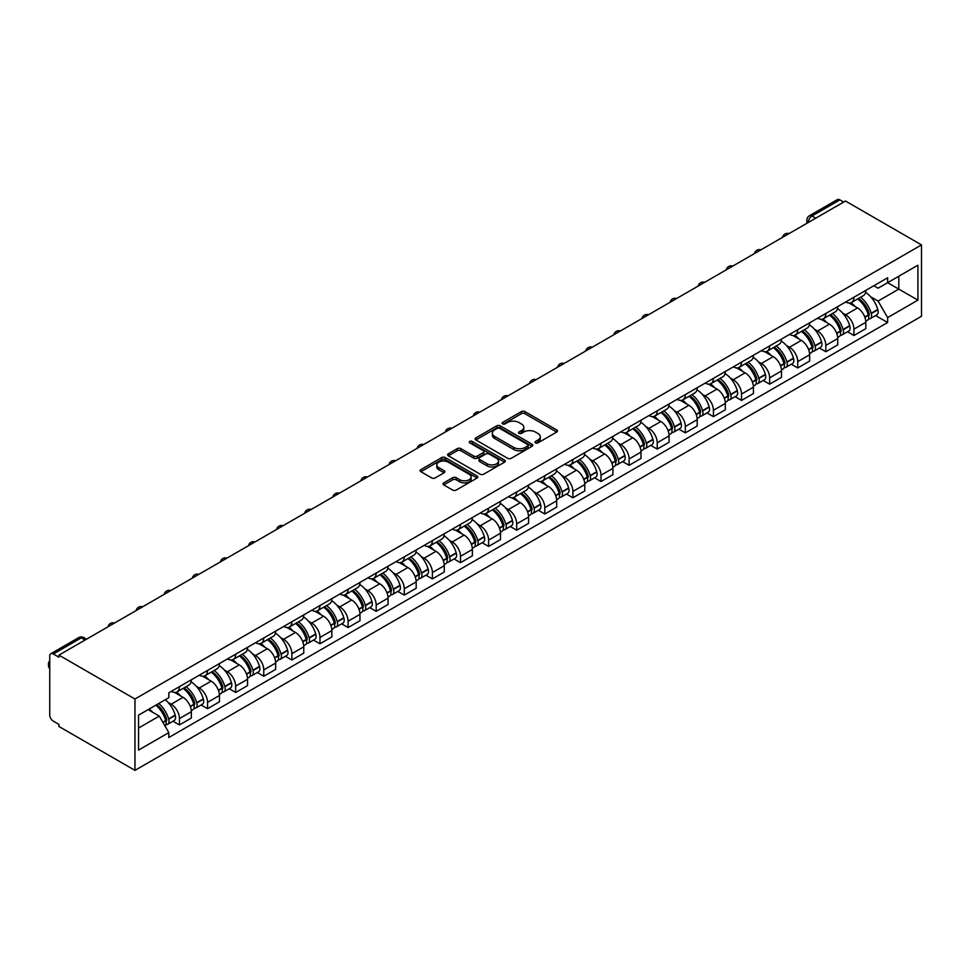 <?xml version="1.0" encoding="UTF-8"?>
<svg xmlns="http://www.w3.org/2000/svg" width="970" height="970" viewBox="0 0 970 970"><rect width="100%" height="100%" fill="white"/><g stroke="black" fill="none" stroke-linecap="round" stroke-linejoin="round"><path stroke-width="1.45" d="M535.488 442.878A1.746 1.006 0 0 0 537.962 442.878L556.756 432.026A2.498 1.443 0 0 0 557.483 431.007A2.498 1.443 0 0 0 556.756 429.989L524.915 411.607A2.498 1.443 0 0 0 521.387 411.607L502.593 422.459A1.746 1.006 0 0 0 502.084 423.175A1.746 1.006 0 0 0 502.593 423.89A1.746 1.006 0 0 0 505.067 423.89L507.504 422.483A8.002 4.62 0 0 1 518.817 422.483L521.472 424.011A8.002 4.62 0 0 1 523.812 427.285A8.002 4.62 0 0 1 521.472 430.547L519.047 431.953A1.746 1.006 0 0 0 518.526 432.668A1.746 1.006 0 0 0 519.047 433.384A1.746 1.006 0 0 0 521.52 433.384L523.945 431.977A8.002 4.62 0 0 1 535.27 431.977L537.913 433.505A8.002 4.62 0 0 1 540.266 436.779A8.002 4.62 0 0 1 537.913 440.041L535.488 441.447A1.746 1.006 0 0 0 534.979 442.162A1.746 1.006 0 0 0 535.488 442.878L535.488 441.447M443.751 482.866A2.498 1.443 0 0 0 443.023 483.897A2.498 1.443 0 0 0 443.751 484.915L452.687 490.068A2.498 1.443 0 0 0 456.227 490.068L477.082 478.016A2.498 1.443 0 0 0 477.822 476.997A2.498 1.443 0 0 0 477.082 475.979L445.254 457.597A2.498 1.443 0 0 0 441.726 457.597L420.859 469.65A2.498 1.443 0 0 0 420.119 470.668A2.498 1.443 0 0 0 420.859 471.687L431.638 477.919A2.498 1.443 0 0 0 435.178 477.919L444.114 472.766A2.498 1.443 0 0 0 444.842 471.747A2.498 1.443 0 0 0 444.114 470.717L438.755 467.637A6.693 3.868 0 0 1 436.803 464.897A6.693 3.868 0 0 1 440.926 461.332A6.693 3.868 0 0 1 448.225 462.169L469.177 474.269A6.693 3.868 0 0 1 471.129 476.997A6.693 3.868 0 0 1 467.007 480.574A6.693 3.868 0 0 1 459.719 479.726L456.227 477.713A2.498 1.443 0 0 0 452.687 477.713L443.751 482.866L443.751 484.915L452.687 479.798L452.687 477.713M134.963 699.018L58.94 655.126L845.476 201.02L921.5 244.913L134.963 699.018L134.963 770.374L921.5 316.268L921.5 244.913M507.674 458.313A2.498 1.443 0 0 0 511.214 458.313L532.081 446.273A2.498 1.443 0 0 0 532.809 445.254A2.498 1.443 0 0 0 532.081 444.224L500.253 425.854A2.498 1.443 0 0 0 496.713 425.854L475.846 437.894A2.498 1.443 0 0 0 475.118 438.925A2.498 1.443 0 0 0 475.846 439.943L507.674 458.313M470.45 443.254A1.746 1.006 0 0 1 472.22 443.496L504.558 462.169L483.715 474.197A2.498 1.443 0 0 1 480.186 474.197L448.358 455.815L457.282 450.698L457.282 448.613L448.358 453.778A2.498 1.443 0 0 0 447.619 454.797A2.498 1.443 0 0 0 448.358 455.815L448.358 453.778M457.282 450.698A2.498 1.443 0 0 1 460.823 450.698L460.823 448.613A2.498 1.443 0 0 0 457.282 448.613M460.823 448.613L473.724 456.07A2.498 1.443 0 0 0 477.264 456.07L483.193 452.65A2.498 1.443 0 0 0 483.921 451.632A2.498 1.443 0 0 0 483.193 450.613L469.747 442.853A1.746 1.006 0 0 1 469.237 442.138A1.746 1.006 0 0 1 470.317 441.204A1.746 1.006 0 0 1 472.22 441.423L504.582 460.107A2.498 1.443 0 0 1 505.321 461.126A2.498 1.443 0 0 1 504.582 462.144L504.582 460.107M58.94 655.126L58.94 657.211L53.35 653.986A5.093 2.946 -120 0 0 50.804 653.731A5.093 2.946 -120 0 0 49.749 656.059L49.749 714.938A5.093 2.946 -120 0 0 53.35 721.171L58.94 724.396L58.94 726.481L134.963 770.374M815.746 218.189L811.963 216.007A5.093 2.946 60 0 0 809.416 215.752L837.34 199.626A5.093 2.946 60 0 1 839.887 199.881L811.963 216.007A5.093 2.946 120 0 0 808.362 222.239L808.362 222.445M843.67 202.063L839.887 199.881M853.939 297.232A11.725 6.766 60 0 1 851.514 302.494L863.409 295.632A11.725 6.766 -120 0 0 865.834 290.369M842.663 313.08L845.658 314.813A11.725 6.766 60 0 1 853.939 329.169L865.834 322.295A11.725 6.766 -120 0 0 857.541 307.951L849.041 303.028M865.834 322.295L865.834 328.648L853.939 335.511L847.501 331.788M851.514 302.494A11.725 6.766 60 0 1 845.743 301.961M853.939 329.169L853.939 335.511M825.834 313.455A11.725 6.766 60 0 1 823.409 318.718L835.303 311.855A11.725 6.766 -120 0 0 837.728 306.593M819.395 348.012L825.834 351.734L837.728 344.871L837.728 338.53A11.725 6.766 -120 0 0 829.447 324.174L820.935 319.263M823.409 318.718A11.725 6.766 60 0 1 817.637 318.196M814.557 329.303L817.552 331.037A11.725 6.766 60 0 1 825.834 345.393L825.834 351.734M797.74 329.679A11.725 6.766 60 0 1 795.303 334.941L807.198 328.078A11.725 6.766 -120 0 0 809.623 322.816M791.29 364.235L797.74 367.957L809.623 361.095L809.623 354.753A11.725 6.766 -120 0 0 801.341 340.397L792.829 335.487M795.303 334.941A11.725 6.766 60 0 1 789.544 334.42M786.452 345.526L789.447 347.26A11.725 6.766 60 0 1 797.74 361.616L797.74 367.957M769.634 345.914A11.725 6.766 60 0 1 767.209 351.176L779.092 344.301A11.725 6.766 -120 0 0 781.517 339.039M763.184 380.458L769.634 384.181L781.517 377.318L781.517 370.976A11.725 6.766 -120 0 0 773.236 356.62L764.724 351.71M767.209 351.176A11.725 6.766 60 0 1 761.438 350.643M758.346 361.762L761.341 363.483A11.725 6.766 60 0 1 769.634 377.839L769.634 384.181M741.529 362.137A11.725 6.766 60 0 1 739.104 367.4L750.986 360.537A11.725 6.766 -120 0 0 753.423 355.275M735.078 396.694L741.529 400.416L753.423 393.541L753.423 387.2A11.725 6.766 -120 0 0 745.13 372.844L736.618 367.933M739.104 367.4A11.725 6.766 60 0 1 733.332 366.866M730.24 377.985L733.247 379.719A11.725 6.766 60 0 1 741.529 394.062L741.529 400.416M713.423 378.361A11.725 6.766 60 0 1 710.998 383.623L722.893 376.76A11.725 6.766 -120 0 0 725.317 371.498M706.972 412.917L713.423 416.639L725.317 409.776L725.317 403.423A11.725 6.766 -120 0 0 717.024 389.079L708.512 384.156M710.998 383.623A11.725 6.766 60 0 1 705.226 383.089M702.135 394.208L705.141 395.942A11.725 6.766 60 0 1 713.423 410.286L713.423 416.639M685.317 394.584A11.725 6.766 60 0 1 682.892 399.846L694.787 392.983A11.725 6.766 -120 0 0 697.212 387.721M678.879 429.14L685.317 432.862L697.212 426L697.212 419.658A11.725 6.766 -120 0 0 688.93 405.302L680.419 400.38M682.892 399.846A11.725 6.766 60 0 1 677.121 399.313M674.041 410.431L677.036 412.165A11.725 6.766 60 0 1 685.317 426.521L685.317 432.862M657.223 410.807A11.725 6.766 60 0 1 654.786 416.069L666.681 409.207A11.725 6.766 -120 0 0 669.106 403.944M650.773 445.363L657.223 449.086L669.106 442.223L669.106 435.882A11.725 6.766 -120 0 0 660.825 421.526L652.313 416.615M654.786 416.069A11.725 6.766 60 0 1 649.027 415.548M645.935 426.654L648.93 428.388A11.725 6.766 60 0 1 657.223 442.744L657.223 449.086M629.118 427.042A11.725 6.766 60 0 1 626.693 432.293L638.575 425.43A11.725 6.766 -120 0 0 641 420.168M622.667 461.587L629.118 465.309L641 458.446L641 452.105A11.725 6.766 -120 0 0 632.719 437.749L624.207 432.838M626.693 432.293A11.725 6.766 60 0 1 620.921 431.771M617.829 442.878L620.824 444.612A11.725 6.766 60 0 1 629.118 458.968L629.118 465.309M601.012 443.266A11.725 6.766 60 0 1 598.587 448.528L610.469 441.653A11.725 6.766 -120 0 0 612.894 436.403M594.562 477.81L601.012 481.532L612.907 474.669L612.907 468.328A11.725 6.766 -120 0 0 604.613 453.972L596.101 449.061M598.587 448.528A11.725 6.766 60 0 1 592.815 447.995M589.724 459.113L592.718 460.835A11.725 6.766 60 0 1 601.012 475.191L601.012 481.532M572.906 459.489A11.725 6.766 60 0 1 570.481 464.751L582.376 457.888A11.725 6.766 -120 0 0 584.801 452.626M566.456 494.045L572.906 497.768L584.801 490.905L584.801 484.551A11.725 6.766 -120 0 0 576.507 470.195L567.996 465.285M570.481 464.751A11.725 6.766 60 0 1 564.71 464.218M561.618 475.336L564.625 477.07A11.725 6.766 60 0 1 572.906 491.414L572.906 497.768M544.8 475.712A11.725 6.766 60 0 1 542.375 480.974L554.27 474.112A11.725 6.766 -120 0 0 556.695 468.849M538.35 510.268L544.8 513.991L556.695 507.128L556.695 500.775A11.725 6.766 -120 0 0 548.402 486.431L539.902 481.508M542.375 480.974A11.725 6.766 60 0 1 536.604 480.441M533.524 491.56L536.519 493.293A11.725 6.766 60 0 1 544.8 507.649L544.8 513.991M516.695 491.935A11.725 6.766 60 0 1 514.27 497.198L526.164 490.335A11.725 6.766 -120 0 0 528.589 485.073M510.256 526.492L516.695 530.214L528.589 523.351L528.589 517.01A11.725 6.766 -120 0 0 520.308 502.654L511.796 497.743M514.27 497.198A11.725 6.766 60 0 1 508.498 496.676M505.418 507.783L508.413 509.517A11.725 6.766 60 0 1 516.695 523.873L516.695 530.214M488.601 508.159A11.725 6.766 60 0 1 486.164 513.421L498.059 506.558A11.725 6.766 -120 0 0 500.484 501.296M482.151 542.715L488.601 546.437L500.484 539.575L500.484 533.233A11.725 6.766 -120 0 0 492.202 518.877L483.69 513.967M486.164 513.421A11.725 6.766 60 0 1 480.405 512.9M477.313 524.006L480.308 525.74A11.725 6.766 60 0 1 488.601 540.096L488.601 546.437M460.495 524.394A11.725 6.766 60 0 1 458.07 529.656L469.953 522.781A11.725 6.766 -120 0 0 472.378 517.519M454.045 558.938L460.495 562.661L472.378 555.798L472.378 549.457A11.725 6.766 -120 0 0 464.096 535.1L455.585 530.19M458.07 529.656A11.725 6.766 60 0 1 452.299 529.123M449.207 540.241L452.202 541.963A11.725 6.766 60 0 1 460.495 556.319L460.495 562.661M432.39 540.617A11.725 6.766 60 0 1 429.965 545.88L441.847 539.017A11.725 6.766 -120 0 0 444.284 533.755M425.939 575.174L432.39 578.896L444.284 572.021L444.284 565.68A11.725 6.766 -120 0 0 435.991 551.324L427.479 546.413M429.965 545.88A11.725 6.766 60 0 1 424.193 545.346M421.101 556.465L424.108 558.199A11.725 6.766 60 0 1 432.39 572.542L432.39 578.896M404.284 556.841A11.725 6.766 60 0 1 401.859 562.103L413.753 555.24A11.725 6.766 -120 0 0 416.178 549.978M397.833 591.397L404.284 595.119L416.178 588.256L416.178 581.903A11.725 6.766 -120 0 0 407.885 567.559L399.373 562.636M401.859 562.103A11.725 6.766 60 0 1 396.087 561.569M392.995 572.688L396.002 574.422A11.725 6.766 60 0 1 404.284 588.766L404.284 595.119M376.178 573.064A11.725 6.766 60 0 1 373.753 578.326L385.648 571.463A11.725 6.766 -120 0 0 388.073 566.201M369.74 607.62L376.178 611.342L388.073 604.48L388.073 598.138A11.725 6.766 -120 0 0 379.779 583.782L371.28 578.872M373.753 578.326A11.725 6.766 60 0 1 367.982 577.793M364.902 588.911L367.897 590.645A11.725 6.766 60 0 1 376.178 605.001L376.178 611.342M348.072 589.287A11.725 6.766 60 0 1 345.647 594.549L357.542 587.687A11.725 6.766 -120 0 0 359.967 582.424M341.634 623.843L348.072 627.566L359.967 620.703L359.967 614.362A11.725 6.766 -120 0 0 351.686 600.006L343.174 595.095M345.647 594.549A11.725 6.766 60 0 1 339.876 594.028M336.796 605.134L339.791 606.868A11.725 6.766 60 0 1 348.072 621.224L348.072 627.566M319.979 605.522A11.725 6.766 60 0 1 317.542 610.773L329.436 603.91A11.725 6.766 -120 0 0 331.861 598.648M313.528 640.067L319.979 643.789L331.861 636.926L331.861 630.585A11.725 6.766 -120 0 0 323.58 616.229L315.068 611.318M317.542 610.773A11.725 6.766 60 0 1 311.782 610.251M308.69 621.37L311.685 623.092A11.725 6.766 60 0 1 319.979 637.448L319.979 643.789M291.873 621.746A11.725 6.766 60 0 1 289.448 627.008L301.33 620.133A11.725 6.766 -120 0 0 303.755 614.883M285.423 656.29L291.873 660.012L303.755 653.149L303.755 646.808A11.725 6.766 -120 0 0 295.474 632.452L286.962 627.541M289.448 627.008A11.725 6.766 60 0 1 283.676 626.474M280.585 637.593L283.579 639.315A11.725 6.766 60 0 1 291.873 653.671L291.873 660.012M263.767 637.969A11.725 6.766 60 0 1 261.342 643.231L273.225 636.369A11.725 6.766 -120 0 0 275.662 631.106M257.317 672.525L263.767 676.248L275.662 669.385L275.662 663.031A11.725 6.766 -120 0 0 267.368 648.675L258.857 643.765M261.342 643.231A11.725 6.766 60 0 1 255.571 642.698M252.479 653.816L255.486 655.55A11.725 6.766 60 0 1 263.767 669.894L263.767 676.248M235.661 654.192A11.725 6.766 60 0 1 233.237 659.454L245.131 652.592A11.725 6.766 -120 0 0 247.556 647.329M229.211 688.748L235.661 692.471L247.556 685.608L247.556 679.255A11.725 6.766 -120 0 0 239.263 664.911L230.751 659.988M233.237 659.454A11.725 6.766 60 0 1 227.465 658.921M224.373 670.04L227.38 671.773A11.725 6.766 60 0 1 235.661 686.129L235.661 692.471M207.556 670.415A11.725 6.766 60 0 1 205.131 675.678L217.025 668.815A11.725 6.766 -120 0 0 219.45 663.553M201.117 704.972L207.556 708.694L219.45 701.831L219.45 695.49A11.725 6.766 -120 0 0 211.169 681.134L202.657 676.223M205.131 675.678A11.725 6.766 60 0 1 199.359 675.156M196.279 686.263L199.274 687.997A11.725 6.766 60 0 1 207.556 702.353L207.556 708.694M179.462 686.639A11.725 6.766 60 0 1 177.025 691.901L188.92 685.038A11.725 6.766 -120 0 0 191.345 679.776M173.012 721.195L179.462 724.917L191.345 718.055L191.345 711.713A11.725 6.766 -120 0 0 183.063 697.357L174.552 692.447M177.025 691.901A11.725 6.766 60 0 1 171.266 691.38M168.174 702.486L171.169 704.22A11.725 6.766 60 0 1 179.462 718.576L179.462 724.917M873.849 285.738L878.08 288.187L917.899 265.198L898.802 276.22L898.802 289.121L878.08 301.076L870.757 296.856M138.564 728.046L159.274 716.078L168.828 732.617L138.564 750.089L138.564 715.145L168.828 697.672L168.828 692.786L887.635 277.784L887.635 282.67L917.899 300.142L887.635 317.614L878.08 301.076M917.899 265.198L917.899 300.142M168.828 732.617L168.828 737.503L887.635 322.513L887.635 317.614M159.274 716.078L148.107 709.628M875.595 315.565L887.635 322.513M536.192 443.12L537.913 442.126A8.002 4.62 0 0 0 540.266 438.852L540.266 436.779M523.812 427.285L523.812 429.358A8.002 4.62 0 0 1 521.472 432.632L519.738 433.626M556.719 432.05L524.915 413.693A2.498 1.443 0 0 0 521.387 413.693L503.297 424.132M532.045 446.285L500.253 427.928A2.498 1.443 0 0 0 496.713 427.928L475.882 439.956M527.656 445.97A1.746 1.006 0 0 0 528.177 445.254A1.746 1.006 0 0 0 527.656 444.539L499.72 428.4A1.746 1.006 0 0 0 497.246 428.4L494.688 429.88A8.002 4.62 0 0 0 492.336 433.153A8.002 4.62 0 0 0 494.688 436.415L513.785 447.449A8.002 4.62 0 0 0 525.097 447.449L527.656 445.97L527.656 448.043A1.746 1.006 0 0 0 528.177 447.328L528.177 445.254M492.336 433.153L492.336 435.227A8.002 4.62 0 0 0 494.688 438.501L494.688 436.415M527.656 448.043L525.097 449.522A8.002 4.62 0 0 1 513.785 449.522L494.688 438.501M460.823 450.698L473.724 458.155A2.498 1.443 0 0 0 477.264 458.155L483.193 454.736A2.498 1.443 0 0 0 483.921 453.705L483.921 451.632M487.122 463.805A6.693 3.868 0 0 0 494.409 464.642A6.693 3.868 0 0 0 498.544 461.077A6.693 3.868 0 0 0 496.579 458.337L489.195 454.081A2.498 1.443 0 0 0 485.667 454.081L479.738 457.5A2.498 1.443 0 0 0 479.01 458.519A2.498 1.443 0 0 0 479.738 459.537L487.122 463.805L487.122 465.891A6.693 3.868 0 0 0 494.409 466.728A6.693 3.868 0 0 0 498.544 463.151L498.544 461.077M479.01 458.519L479.01 460.604A2.498 1.443 0 0 0 479.738 461.623L479.738 459.537M487.122 465.891L479.738 461.623M471.129 476.997L471.129 479.083A6.693 3.868 0 0 1 467.007 482.648A6.693 3.868 0 0 1 459.719 481.811L456.227 479.798A2.498 1.443 0 0 0 452.687 479.798M436.803 464.897L436.803 466.982A6.693 3.868 0 0 0 438.755 469.71L438.755 467.637M444.078 472.778L438.755 469.71M477.082 475.979L477.082 478.016L445.254 459.683A2.498 1.443 0 0 0 441.726 459.683L420.895 471.711M858.365 298.542A16.053 9.263 60 0 1 858.45 298.59A16.053 9.263 60 0 1 869.011 312.983L869.108 313.322A3.116 1.807 60 0 1 868.611 315.771A3.116 1.807 60 0 1 868.538 315.808M857.662 298.942A19.364 11.179 60 0 1 868.308 314.923L868.405 315.25A6.438 3.71 60 0 1 867.386 320.306L865.786 321.228M868.489 318.887A6.438 3.71 -120 0 0 870.26 318.645A6.438 3.71 -120 0 0 871.278 313.589L871.181 313.262A19.364 11.179 -120 0 0 860.548 297.281M865.592 292.431A19.364 11.179 60 0 1 877.765 309.454L877.862 309.794A6.438 3.71 60 0 1 876.844 314.838L870.26 318.645M851.066 302.725A19.364 11.179 60 0 1 855.103 306.532M864.512 306.568L866.986 307.987M830.259 314.765A16.053 9.263 60 0 1 830.344 314.813A16.053 9.263 60 0 1 840.905 329.218L841.002 329.545A3.116 1.807 60 0 1 840.505 331.995A3.116 1.807 60 0 1 840.432 332.031M829.556 315.165A19.364 11.179 60 0 1 840.202 331.146L840.299 331.473A6.438 3.71 60 0 1 839.28 336.529L837.68 337.451M840.384 335.111A6.438 3.71 -120 0 0 842.166 334.868A6.438 3.71 -120 0 0 843.172 329.812L843.088 329.485A19.364 11.179 -120 0 0 832.442 313.504M837.486 308.654A19.364 11.179 60 0 1 849.659 325.69L849.756 326.017A6.438 3.71 60 0 1 848.738 331.073L842.166 334.868M822.96 318.948A19.364 11.179 60 0 1 826.998 322.767M836.419 322.792L838.88 324.21M802.154 330.988A16.053 9.263 60 0 1 802.238 331.037A16.053 9.263 60 0 1 812.799 345.441L812.896 345.769A3.116 1.807 60 0 1 812.399 348.218A3.116 1.807 60 0 1 812.327 348.254M801.462 331.4A19.364 11.179 60 0 1 812.096 347.369L812.193 347.709A6.438 3.71 60 0 1 811.175 352.753L809.574 353.674M812.278 351.334A6.438 3.71 -120 0 0 814.06 351.091A6.438 3.71 -120 0 0 815.079 346.035L814.982 345.708A19.364 11.179 -120 0 0 804.336 329.727M809.38 324.877A19.364 11.179 60 0 1 821.554 341.913L821.651 342.24A6.438 3.71 60 0 1 820.632 347.296L814.06 351.091M794.854 335.171A19.364 11.179 60 0 1 798.892 338.991M808.313 339.015L810.774 340.434M774.06 347.212A16.053 9.263 60 0 1 774.133 347.26A16.053 9.263 60 0 1 784.694 361.664L784.791 361.992A3.116 1.807 60 0 1 784.293 364.453A3.116 1.807 60 0 1 784.233 364.49M773.357 347.624A19.364 11.179 60 0 1 783.99 363.592L784.087 363.932A6.438 3.71 60 0 1 783.069 368.976L781.468 369.909M784.172 367.557A6.438 3.71 -120 0 0 785.955 367.315A6.438 3.71 -120 0 0 786.973 362.271L786.876 361.931A19.364 11.179 -120 0 0 776.23 345.963M781.274 341.1A19.364 11.179 60 0 1 793.448 358.136L793.545 358.463A6.438 3.71 60 0 1 792.526 363.52L785.955 367.315M766.749 351.395A19.364 11.179 60 0 1 770.798 355.214M780.207 355.238L782.681 356.669M745.954 363.447A16.053 9.263 60 0 1 746.027 363.483A16.053 9.263 60 0 1 756.588 377.888L756.685 378.227A3.116 1.807 60 0 1 756.2 380.676A3.116 1.807 60 0 1 756.127 380.713M745.251 363.847A19.364 11.179 60 0 1 755.885 379.828L755.982 380.155A6.438 3.71 60 0 1 754.963 385.211L753.375 386.133M756.066 383.78A6.438 3.71 -120 0 0 757.849 383.538A6.438 3.71 -120 0 0 758.867 378.494L758.77 378.154A19.364 11.179 -120 0 0 748.137 362.186M753.181 357.324A19.364 11.179 60 0 1 765.354 374.359L765.439 374.699A6.438 3.71 60 0 1 764.433 379.743L757.849 383.538M738.643 367.618A19.364 11.179 60 0 1 742.693 371.437M752.102 371.462L754.575 372.892M717.848 379.67A16.053 9.263 60 0 1 717.933 379.719A16.053 9.263 60 0 1 728.494 394.111L728.579 394.45A3.116 1.807 60 0 1 728.094 396.9A3.116 1.807 60 0 1 728.021 396.936M717.145 380.07A19.364 11.179 60 0 1 727.791 396.051L727.876 396.378A6.438 3.71 60 0 1 726.87 401.434L725.269 402.356M727.961 400.004A6.438 3.71 -120 0 0 729.743 399.773A6.438 3.71 -120 0 0 730.762 394.717L730.665 394.378A19.364 11.179 -120 0 0 720.031 378.409M725.075 373.559A19.364 11.179 60 0 1 737.248 390.583L737.345 390.922A6.438 3.71 60 0 1 736.327 395.966L729.743 399.773M710.537 383.841A19.364 11.179 60 0 1 714.587 387.661M723.996 387.685L726.469 389.115M689.743 395.893A16.053 9.263 60 0 1 689.828 395.942A16.053 9.263 60 0 1 700.388 410.346L700.486 410.674A3.116 1.807 60 0 1 699.988 413.123A3.116 1.807 60 0 1 699.916 413.159M689.039 396.293A19.364 11.179 60 0 1 699.685 412.274L699.782 412.602A6.438 3.71 60 0 1 698.764 417.658L697.163 418.579M699.867 416.239A6.438 3.71 -120 0 0 701.649 415.997A6.438 3.71 -120 0 0 702.656 410.94L702.571 410.613A19.364 11.179 -120 0 0 691.925 394.632M696.969 389.782A19.364 11.179 60 0 1 709.143 406.818L709.24 407.145A6.438 3.71 60 0 1 708.221 412.201L701.649 415.997M682.443 400.076A19.364 11.179 60 0 1 686.481 403.884M695.89 403.92L698.364 405.339M661.637 412.117A16.053 9.263 60 0 1 661.722 412.165A16.053 9.263 60 0 1 672.283 426.57L672.38 426.897A3.116 1.807 60 0 1 671.883 429.346A3.116 1.807 60 0 1 671.81 429.383M660.934 412.517A19.364 11.179 60 0 1 671.579 428.497L671.677 428.837A6.438 3.71 60 0 1 670.658 433.881L669.057 434.803M671.761 432.462A6.438 3.71 -120 0 0 673.544 432.22A6.438 3.71 -120 0 0 674.562 427.164L674.465 426.836A19.364 11.179 -120 0 0 663.819 410.856M668.863 406.006A19.364 11.179 60 0 1 681.037 423.041L681.134 423.369A6.438 3.71 60 0 1 680.115 428.425L673.544 432.22M654.338 416.3A19.364 11.179 60 0 1 658.375 420.119M667.796 420.143L670.258 421.562M633.543 428.34A16.053 9.263 60 0 1 633.616 428.388A16.053 9.263 60 0 1 644.177 442.793L644.274 443.12A3.116 1.807 60 0 1 643.777 445.57A3.116 1.807 60 0 1 643.716 445.618M632.84 428.752A19.364 11.179 60 0 1 643.474 444.721L643.571 445.06A6.438 3.71 60 0 1 642.552 450.104L640.952 451.026M643.656 448.686A6.438 3.71 -120 0 0 645.438 448.443A6.438 3.71 -120 0 0 646.456 443.387L646.36 443.06A19.364 11.179 -120 0 0 635.714 427.079M640.758 422.229A19.364 11.179 60 0 1 652.931 439.264L653.028 439.592A6.438 3.71 60 0 1 652.01 444.648L645.438 448.443M626.232 432.523A19.364 11.179 60 0 1 630.27 436.342M639.691 436.367L642.152 437.797M605.438 444.563A16.053 9.263 60 0 1 605.51 444.612A16.053 9.263 60 0 1 616.071 459.016L616.168 459.356A3.116 1.807 60 0 1 615.683 461.805A3.116 1.807 60 0 1 615.611 461.841M604.734 444.975A19.364 11.179 60 0 1 615.368 460.944L615.465 461.283A6.438 3.71 60 0 1 614.446 466.327L612.846 467.261M615.55 464.909A6.438 3.71 -120 0 0 617.332 464.666A6.438 3.71 -120 0 0 618.351 459.622L618.254 459.283A19.364 11.179 -120 0 0 607.62 443.314M612.652 438.452A19.364 11.179 60 0 1 624.826 455.488L624.922 455.827A6.438 3.71 60 0 1 623.904 460.871L617.332 464.666M598.126 448.746A19.364 11.179 60 0 1 602.176 452.566M611.585 452.59L614.058 454.021M577.332 460.798A16.053 9.263 60 0 1 577.417 460.835A16.053 9.263 60 0 1 587.978 475.239L588.062 475.579A3.116 1.807 60 0 1 587.577 478.028A3.116 1.807 60 0 1 587.505 478.064M576.629 461.199A19.364 11.179 60 0 1 587.274 477.179L587.359 477.507A6.438 3.71 60 0 1 586.353 482.563L584.752 483.484M587.444 481.132A6.438 3.71 -120 0 0 589.226 480.89A6.438 3.71 -120 0 0 590.245 475.846L590.148 475.506A19.364 11.179 -120 0 0 579.514 459.537M584.558 454.675A19.364 11.179 60 0 1 596.732 471.711L596.817 472.05A6.438 3.71 60 0 1 595.81 477.094L589.226 480.89M570.02 464.969A19.364 11.179 60 0 1 574.07 468.789M583.479 468.813L585.953 470.244M549.226 477.022A16.053 9.263 60 0 1 549.311 477.07A16.053 9.263 60 0 1 559.872 491.463L559.969 491.802A3.116 1.807 60 0 1 559.472 494.251A3.116 1.807 60 0 1 559.399 494.288M548.523 477.422A19.364 11.179 60 0 1 559.169 493.403L559.266 493.73A6.438 3.71 60 0 1 558.247 498.786L556.647 499.708M559.338 497.367A6.438 3.71 -120 0 0 561.121 497.125A6.438 3.71 -120 0 0 562.139 492.069L562.042 491.741A19.364 11.179 -120 0 0 551.409 475.761M556.453 470.911A19.364 11.179 60 0 1 568.626 487.934L568.723 488.274A6.438 3.71 60 0 1 567.705 493.318L561.121 497.125M541.915 481.205A19.364 11.179 60 0 1 545.964 485.012M555.374 485.048L557.847 486.467M521.12 493.245A16.053 9.263 60 0 1 521.205 493.293A16.053 9.263 60 0 1 531.766 507.698L531.863 508.025A3.116 1.807 60 0 1 531.366 510.475A3.116 1.807 60 0 1 531.293 510.511M520.417 493.645A19.364 11.179 60 0 1 531.063 509.626L531.16 509.953A6.438 3.71 60 0 1 530.141 515.009L528.541 515.931M531.245 513.591A6.438 3.71 -120 0 0 533.027 513.348A6.438 3.71 -120 0 0 534.034 508.292L533.949 507.965A19.364 11.179 -120 0 0 523.303 491.984M528.347 487.134A19.364 11.179 60 0 1 540.52 504.17L540.617 504.497A6.438 3.71 60 0 1 539.599 509.553L533.027 513.348M513.821 497.428A19.364 11.179 60 0 1 517.859 501.247M527.28 501.272L529.741 502.69M493.015 509.468A16.053 9.263 60 0 1 493.099 509.517A16.053 9.263 60 0 1 503.66 523.921L503.757 524.249A3.116 1.807 60 0 1 503.26 526.698A3.116 1.807 60 0 1 503.187 526.734M492.311 509.88A19.364 11.179 60 0 1 502.957 525.849L503.054 526.189A6.438 3.71 60 0 1 502.036 531.233L500.435 532.154M503.139 529.814A6.438 3.71 -120 0 0 504.921 529.571A6.438 3.71 -120 0 0 505.94 524.515L505.843 524.188A19.364 11.179 -120 0 0 495.197 508.207M500.241 503.357A19.364 11.179 60 0 1 512.415 520.393L512.512 520.72A6.438 3.71 60 0 1 511.493 525.776L504.921 529.571M485.715 513.651A19.364 11.179 60 0 1 489.753 517.471M499.174 517.495L501.635 518.914M464.921 525.692A16.053 9.263 60 0 1 464.994 525.74A16.053 9.263 60 0 1 475.555 540.144L475.652 540.472A3.116 1.807 60 0 1 475.154 542.933A3.116 1.807 60 0 1 475.094 542.97M464.218 526.104A19.364 11.179 60 0 1 474.851 542.072L474.948 542.412A6.438 3.71 60 0 1 473.93 547.456L472.329 548.389M475.033 546.037A6.438 3.71 -120 0 0 476.816 545.795A6.438 3.71 -120 0 0 477.834 540.751L477.737 540.411A19.364 11.179 -120 0 0 467.091 524.443M472.135 519.58A19.364 11.179 60 0 1 484.309 536.616L484.406 536.943A6.438 3.71 60 0 1 483.387 542L476.816 545.795M457.61 529.875A19.364 11.179 60 0 1 461.647 533.694M471.068 533.718L473.53 535.149M436.815 541.927A16.053 9.263 60 0 1 436.888 541.963A16.053 9.263 60 0 1 447.449 556.368L447.546 556.707A3.116 1.807 60 0 1 447.061 559.156A3.116 1.807 60 0 1 446.988 559.193M436.112 542.327A19.364 11.179 60 0 1 446.746 558.308L446.843 558.635A6.438 3.71 60 0 1 445.824 563.691L444.236 564.613M446.928 562.26A6.438 3.71 -120 0 0 448.71 562.018A6.438 3.71 -120 0 0 449.728 556.974L449.631 556.634A19.364 11.179 -120 0 0 438.998 540.666M444.042 535.804A19.364 11.179 60 0 1 456.203 552.839L456.3 553.179A6.438 3.71 60 0 1 455.282 558.223L448.71 562.018M429.504 546.098A19.364 11.179 60 0 1 433.554 549.917M442.963 549.942L445.436 551.372M408.709 558.15A16.053 9.263 60 0 1 408.794 558.199A16.053 9.263 60 0 1 419.355 572.591L419.44 572.93A3.116 1.807 60 0 1 418.955 575.38A3.116 1.807 60 0 1 418.882 575.416M408.006 558.55A19.364 11.179 60 0 1 418.652 574.531L418.737 574.858A6.438 3.71 60 0 1 417.73 579.914L416.13 580.836M418.822 578.484A6.438 3.71 -120 0 0 420.604 578.253A6.438 3.71 -120 0 0 421.623 573.197L421.526 572.858A19.364 11.179 -120 0 0 410.892 556.889M415.936 552.039A19.364 11.179 60 0 1 428.109 569.063L428.194 569.402A6.438 3.71 60 0 1 427.188 574.446L420.604 578.253M401.398 562.321A19.364 11.179 60 0 1 405.448 566.14M414.857 566.165L417.33 567.596M380.604 574.373A16.053 9.263 60 0 1 380.689 574.422A16.053 9.263 60 0 1 391.249 588.826L391.346 589.154A3.116 1.807 60 0 1 390.849 591.603A3.116 1.807 60 0 1 390.777 591.639M379.9 574.774A19.364 11.179 60 0 1 390.546 590.754L390.643 591.082A6.438 3.71 60 0 1 389.625 596.138L388.024 597.059M390.728 594.719A6.438 3.71 -120 0 0 392.51 594.477A6.438 3.71 -120 0 0 393.517 589.42L393.432 589.093A19.364 11.179 -120 0 0 382.786 573.112M387.83 568.262A19.364 11.179 60 0 1 400.004 585.298L400.101 585.625A6.438 3.71 60 0 1 399.082 590.682L392.51 594.477M373.304 578.557A19.364 11.179 60 0 1 377.342 582.364M386.751 582.4L389.225 583.819M352.498 590.597A16.053 9.263 60 0 1 352.583 590.645A16.053 9.263 60 0 1 363.144 605.05L363.241 605.377A3.116 1.807 60 0 1 362.744 607.826A3.116 1.807 60 0 1 362.671 607.863M351.795 590.997A19.364 11.179 60 0 1 362.44 606.977L362.537 607.317A6.438 3.71 60 0 1 361.519 612.361L359.918 613.282M362.622 610.942A6.438 3.71 -120 0 0 364.405 610.7A6.438 3.71 -120 0 0 365.411 605.644L365.326 605.316A19.364 11.179 -120 0 0 354.68 589.336M359.724 584.486A19.364 11.179 60 0 1 371.898 601.521L371.995 601.849A6.438 3.71 60 0 1 370.976 606.905L364.405 610.7M345.199 594.78A19.364 11.179 60 0 1 349.236 598.599M358.657 598.623L361.119 600.042M324.392 606.82A16.053 9.263 60 0 1 324.477 606.868A16.053 9.263 60 0 1 335.038 621.273L335.135 621.6A3.116 1.807 60 0 1 334.638 624.062A3.116 1.807 60 0 1 334.565 624.098M323.701 607.232A19.364 11.179 60 0 1 334.335 623.201L334.432 623.54A6.438 3.71 60 0 1 333.413 628.584L331.813 629.506M334.517 627.166A6.438 3.71 -120 0 0 336.299 626.923A6.438 3.71 -120 0 0 337.317 621.867L337.22 621.54A19.364 11.179 -120 0 0 326.575 605.559M331.619 600.709A19.364 11.179 60 0 1 343.792 617.745L343.889 618.072A6.438 3.71 60 0 1 342.871 623.128L336.299 626.923M317.093 611.003A19.364 11.179 60 0 1 321.131 614.822M330.552 614.847L333.013 616.277M296.299 623.043A16.053 9.263 60 0 1 296.371 623.092A16.053 9.263 60 0 1 306.932 637.496L307.029 637.836A3.116 1.807 60 0 1 306.532 640.285A3.116 1.807 60 0 1 306.471 640.321M295.595 623.455A19.364 11.179 60 0 1 306.229 639.424L306.326 639.763A6.438 3.71 60 0 1 305.308 644.807L303.707 645.741M306.411 643.389A6.438 3.71 -120 0 0 308.193 643.146A6.438 3.71 -120 0 0 309.212 638.102L309.115 637.763A19.364 11.179 -120 0 0 298.469 621.794M303.513 616.932A19.364 11.179 60 0 1 315.686 633.968L315.783 634.307A6.438 3.71 60 0 1 314.765 639.351L308.193 643.146M288.987 627.226A19.364 11.179 60 0 1 293.037 631.046M302.446 631.07L304.919 632.501M268.193 639.279A16.053 9.263 60 0 1 268.266 639.315A16.053 9.263 60 0 1 278.827 653.719L278.923 654.059A3.116 1.807 60 0 1 278.438 656.508A3.116 1.807 60 0 1 278.366 656.544M267.49 639.679A19.364 11.179 60 0 1 278.123 655.659L278.22 655.987A6.438 3.71 60 0 1 277.202 661.043L275.613 661.964M278.305 659.612A6.438 3.71 -120 0 0 280.087 659.37A6.438 3.71 -120 0 0 281.106 654.326L281.009 653.986A19.364 11.179 -120 0 0 270.375 638.018M275.419 633.155A19.364 11.179 60 0 1 287.593 650.191L287.678 650.53A6.438 3.71 60 0 1 286.671 655.574L280.087 659.37M260.881 643.449A19.364 11.179 60 0 1 264.931 647.269M274.34 647.293L276.814 648.724M240.087 655.502A16.053 9.263 60 0 1 240.172 655.55A16.053 9.263 60 0 1 250.733 669.955L250.818 670.282A3.116 1.807 60 0 1 250.333 672.731A3.116 1.807 60 0 1 250.26 672.768M239.384 655.902A19.364 11.179 60 0 1 250.03 671.883L250.114 672.21A6.438 3.71 60 0 1 249.108 677.266L247.508 678.188M250.199 675.847A6.438 3.71 -120 0 0 251.982 675.605A6.438 3.71 -120 0 0 253 670.549L252.903 670.221A19.364 11.179 -120 0 0 242.27 654.241M247.314 649.391A19.364 11.179 60 0 1 259.487 666.414L259.584 666.754A6.438 3.71 60 0 1 258.566 671.81L251.982 675.605M232.776 659.685A19.364 11.179 60 0 1 236.825 663.492M246.234 663.529L248.708 664.947M211.981 671.725A16.053 9.263 60 0 1 212.066 671.773A16.053 9.263 60 0 1 222.627 686.178L222.724 686.505A3.116 1.807 60 0 1 222.227 688.955A3.116 1.807 60 0 1 222.154 688.991M211.278 672.125A19.364 11.179 60 0 1 221.924 688.106L222.021 688.433A6.438 3.71 60 0 1 221.002 693.489L219.402 694.411M222.106 692.071A6.438 3.71 -120 0 0 223.888 691.828A6.438 3.71 -120 0 0 224.894 686.772L224.81 686.445A19.364 11.179 -120 0 0 214.164 670.464M219.208 665.614A19.364 11.179 60 0 1 231.381 682.65L231.478 682.977A6.438 3.71 60 0 1 230.46 688.033L223.888 691.828M204.682 675.908A19.364 11.179 60 0 1 208.72 679.727M218.129 679.752L220.602 681.17M183.876 687.948A16.053 9.263 60 0 1 183.96 687.997A16.053 9.263 60 0 1 194.521 702.401L194.618 702.729A3.116 1.807 60 0 1 194.121 705.178A3.116 1.807 60 0 1 194.048 705.214M183.172 688.361A19.364 11.179 60 0 1 193.818 704.329L193.915 704.669A6.438 3.71 60 0 1 192.897 709.713L191.296 710.634M194 708.294A6.438 3.71 -120 0 0 195.782 708.052A6.438 3.71 -120 0 0 196.801 702.995L196.704 702.668A19.364 11.179 -120 0 0 186.058 686.687M191.102 681.837A19.364 11.179 60 0 1 203.276 698.873L203.373 699.2A6.438 3.71 60 0 1 202.354 704.256L195.782 708.052M176.576 692.131A19.364 11.179 60 0 1 180.614 695.951M190.035 695.975L192.496 697.394M156.643 704.705A16.053 9.263 60 0 1 166.416 718.624L166.513 718.952A3.116 1.807 60 0 1 166.015 721.413A3.116 1.807 60 0 1 165.955 721.45M155.831 705.178A19.364 11.179 60 0 1 165.712 720.552L165.809 720.892A6.438 3.71 60 0 1 164.924 725.863M165.894 724.517A6.438 3.71 -120 0 0 167.677 724.275A6.438 3.71 -120 0 0 168.695 719.231L168.598 718.891A19.364 11.179 -120 0 0 158.704 703.517M165.288 699.71A19.364 11.179 60 0 1 175.17 715.096L175.267 715.423A6.438 3.71 60 0 1 174.248 720.48L167.677 724.275M49.749 668.524A7.639 4.413 180 0 1 48.5 666.099L48.5 663.395A7.639 4.413 180 0 1 49.749 660.982M149.247 708.973A19.364 11.179 60 0 1 152.508 712.174M161.929 712.198L164.391 713.629M49.749 665.82A7.639 4.413 180 0 1 48.5 663.395M808.543 222.348L808.362 222.239A5.093 2.946 0 0 1 806.87 220.166L806.87 223.306M207.556 702.353L219.45 695.49M235.661 686.129L247.556 679.255M263.767 669.894L275.662 663.031M291.873 653.671L303.755 646.808M319.979 637.448L331.861 630.585M348.072 621.224L359.967 614.362M376.178 605.001L388.073 598.138M404.284 588.766L416.178 581.903M432.39 572.542L444.284 565.68M460.495 556.319L472.378 549.457M488.601 540.096L500.484 533.233M516.695 523.873L528.589 517.01M544.8 507.649L556.695 500.775M572.906 491.414L584.801 484.551M601.012 475.191L612.907 468.328M629.118 458.968L641 452.105M657.223 442.744L669.106 435.882M685.317 426.521L697.212 419.658M713.423 410.286L725.317 403.423M741.529 394.062L753.423 387.2M769.634 377.839L781.517 370.976M797.74 361.616L809.623 354.753M825.834 345.393L837.728 338.53M179.462 718.576L191.345 711.713M171.169 704.22L183.063 697.357M199.274 687.997L211.169 681.134M227.38 671.773L239.263 664.911M255.486 655.55L267.368 648.675M283.579 639.315L295.474 632.452M311.685 623.092L323.58 616.229M339.791 606.868L351.686 600.006M367.897 590.645L379.779 583.782M396.002 574.422L407.885 567.559M424.108 558.199L435.991 551.324M452.202 541.963L464.096 535.1M480.308 525.74L492.202 518.877M508.413 509.517L520.308 502.654M536.519 493.293L548.402 486.431M564.625 477.07L576.507 470.195M592.718 460.835L604.613 453.972M620.824 444.612L632.719 437.749M648.93 428.388L660.825 421.526M677.036 412.165L688.93 405.302M705.141 395.942L717.024 389.079M733.247 379.719L745.13 372.844M761.341 363.483L773.236 356.62M789.447 347.26L801.341 340.397M817.552 331.037L829.447 324.174M845.658 314.813L857.541 307.951M788.598 233.867A5.093 2.946 120 0 0 786.343 235.164M760.492 250.09A5.093 2.946 120 0 0 758.237 251.388M732.386 266.313A5.093 2.946 120 0 0 730.131 267.611M704.281 282.537A5.093 2.946 120 0 0 702.037 283.846M676.175 298.772A5.093 2.946 120 0 0 673.932 300.069M648.069 314.995A5.093 2.946 120 0 0 645.826 316.293M619.975 331.219A5.093 2.946 120 0 0 617.72 332.516M591.87 347.442A5.093 2.946 120 0 0 589.614 348.739M563.764 363.665A5.093 2.946 120 0 0 561.509 364.962M535.658 379.9A5.093 2.946 120 0 0 533.415 381.198M507.553 396.124A5.093 2.946 120 0 0 505.309 397.421M479.447 412.347A5.093 2.946 120 0 0 477.204 413.644M451.353 428.57A5.093 2.946 120 0 0 449.098 429.868M423.247 444.793A5.093 2.946 120 0 0 420.992 446.091M395.142 461.017A5.093 2.946 120 0 0 392.886 462.326M367.036 477.252A5.093 2.946 120 0 0 364.793 478.549M338.93 493.475A5.093 2.946 120 0 0 336.687 494.773M310.837 509.699A5.093 2.946 120 0 0 308.581 510.996M282.731 525.922A5.093 2.946 120 0 0 280.475 527.219M254.625 542.145A5.093 2.946 120 0 0 252.37 543.442M226.519 558.38A5.093 2.946 120 0 0 224.276 559.678M198.413 574.604A5.093 2.946 120 0 0 196.17 575.901M170.308 590.827A5.093 2.946 120 0 0 168.065 592.124M142.214 607.05A5.093 2.946 120 0 0 139.959 608.348M114.108 623.273A5.093 2.946 120 0 0 111.853 624.571M85.057 640.042L81.274 637.86L53.35 653.986M86.548 639.181L83.82 637.605A5.093 2.946 120 0 0 81.274 637.86A5.093 2.946 60 0 0 78.728 637.605L50.804 653.731M537.913 442.126L537.913 440.041M519.047 433.384L519.047 431.953M521.472 432.632L521.472 430.547M502.593 423.89L502.593 422.459M521.387 413.693L521.387 411.607M524.915 413.693L524.915 411.607M556.756 432.026L556.756 429.989M475.846 439.943L475.846 437.894M496.713 427.928L496.713 425.854M500.253 427.928L500.253 425.854M532.081 446.273L532.081 444.224M513.785 449.522L513.785 447.449M525.097 449.522L525.097 447.449M473.724 458.155L473.724 456.07M477.264 458.155L477.264 456.07M483.193 454.736L483.193 452.65M472.22 443.496L472.22 441.423M456.227 479.798L456.227 477.713M459.719 481.811L459.719 479.726M444.114 472.766L444.114 470.717M420.859 471.687L420.859 469.65M441.726 459.683L441.726 457.597M445.254 459.683L445.254 457.597M864.876 317.287L868.405 315.25M871.278 313.589L877.862 309.794M871.181 313.262L877.765 309.454M868.295 314.898L869.253 314.341M864.755 316.972L868.308 314.923M836.77 333.51L840.299 331.473M843.172 329.812L849.756 326.017M843.088 329.485L849.659 325.69M836.661 333.195L841.148 330.564M808.665 349.733L812.193 347.709M815.079 346.035L821.651 342.24M814.982 345.708L821.554 341.913M812.096 347.345L813.054 346.799M808.556 349.418L812.096 347.369M780.571 365.969L784.087 363.932M786.973 362.271L793.545 358.463M786.876 361.931L793.448 358.136M780.45 365.641L784.948 363.022M752.465 382.192L755.982 380.155M758.867 378.494L765.439 374.699M758.77 378.154L765.354 374.359M752.344 381.865L756.842 379.246M724.36 398.415L727.876 396.378M730.762 394.717L737.345 390.922M730.665 394.378L737.248 390.583M727.779 396.027L728.737 395.469M724.238 398.1L727.791 396.051M696.254 414.639L699.782 412.602M702.656 410.94L709.24 407.145M702.571 410.613L709.143 406.818M696.133 414.323L700.631 411.692M668.148 430.862L671.677 428.837M674.562 427.164L681.134 423.369M674.465 426.836L681.037 423.041M671.567 428.473L672.525 427.916M668.039 430.547L671.579 428.497M640.054 447.085L643.571 445.06M646.456 443.387L653.028 439.592M646.36 443.06L652.931 439.264M643.474 444.696L644.432 444.151M639.933 446.77L643.474 444.721M611.949 463.32L615.465 461.283M618.351 459.622L624.922 455.827M618.254 459.283L624.826 455.488M611.827 462.993L616.326 460.374M583.843 479.544L587.359 477.507M590.245 475.846L596.817 472.05M590.148 475.506L596.732 471.711M583.722 479.216L588.22 476.597M555.737 495.767L559.266 493.73M562.139 492.069L568.723 488.274M562.042 491.741L568.626 487.934M559.156 493.378L560.114 492.821M555.616 495.452L559.169 493.403M527.631 511.99L531.16 509.953M534.034 508.292L540.617 504.497M533.949 507.965L540.52 504.17M527.51 511.675L532.009 509.044M499.526 528.213L503.054 526.189M505.94 524.515L512.512 520.72M505.843 524.188L512.415 520.393M502.957 525.825L503.915 525.279M499.417 527.898L502.957 525.849M471.432 544.449L474.948 542.412M477.834 540.751L484.406 536.943M477.737 540.411L484.309 536.616M471.311 544.121L475.809 541.502M443.326 560.672L446.843 558.635M449.728 556.974L456.3 553.179M449.631 556.634L456.203 552.839M443.205 560.345L447.703 557.726M415.221 576.895L418.737 574.858M421.623 573.197L428.194 569.402M421.526 572.858L428.109 569.063M418.64 574.507L419.598 573.949M415.099 576.58L418.652 574.531M387.115 593.119L390.643 591.082M393.517 589.42L400.101 585.625M393.432 589.093L400.004 585.298M386.994 592.803L391.492 590.172M359.009 609.342L362.537 607.317M365.411 605.644L371.995 601.849M365.326 605.316L371.898 601.521M358.9 609.027L363.386 606.395M330.903 625.565L334.432 623.54M337.317 621.867L343.889 618.072M337.22 621.54L343.792 617.745M334.335 623.177L335.293 622.631M330.794 625.25L334.335 623.201M302.81 641.801L306.326 639.763M309.212 638.102L315.783 634.307M309.115 637.763L315.686 633.968M302.688 641.473L307.187 638.854M274.704 658.024L278.22 655.987M281.106 654.326L287.678 650.53M281.009 653.986L287.593 650.191M274.583 657.709L279.081 655.077M246.598 674.247L250.114 672.21M253 670.549L259.584 666.754M252.903 670.221L259.487 666.414M250.017 671.858L250.975 671.301M246.477 673.932L250.03 671.883M218.492 690.47L222.021 688.433M224.894 686.772L231.478 682.977M224.81 686.445L231.381 682.65M221.912 688.082L222.87 687.524M218.371 690.155L221.924 688.106M190.387 706.693L193.915 704.669M196.801 702.995L203.373 699.2M196.704 702.668L203.276 698.873M193.806 704.305L194.764 703.759M190.278 706.378L193.818 704.329M162.996 722.517L165.809 720.892M168.695 719.231L175.267 715.423M168.598 718.891L175.17 715.096M162.827 722.226L166.67 719.982M789.022 233.612A5.093 5.093 0 0 0 782.487 237.395M760.916 249.836A5.093 5.093 0 0 0 754.381 253.619M732.823 266.071A5.093 5.093 0 0 0 726.275 269.842M704.717 282.294A5.093 5.093 0 0 0 698.182 286.065M676.611 298.517A5.093 5.093 0 0 0 670.076 302.288M648.506 314.741A5.093 5.093 0 0 0 641.97 318.512M620.4 330.964A5.093 5.093 0 0 0 613.864 334.747M592.294 347.199A5.093 5.093 0 0 0 585.759 350.97M564.2 363.423A5.093 5.093 0 0 0 557.653 367.193M536.095 379.646A5.093 5.093 0 0 0 529.559 383.417M507.989 395.869A5.093 5.093 0 0 0 501.454 399.64M479.883 412.092A5.093 5.093 0 0 0 473.348 415.875M451.777 428.316A5.093 5.093 0 0 0 445.242 432.099M423.684 444.551A5.093 5.093 0 0 0 417.136 448.322M395.578 460.774A5.093 5.093 0 0 0 389.031 464.545M367.472 476.997A5.093 5.093 0 0 0 360.937 480.768M339.367 493.221A5.093 5.093 0 0 0 332.831 497.004M311.261 509.444A5.093 5.093 0 0 0 304.725 513.227M283.155 525.679A5.093 5.093 0 0 0 276.62 529.45M255.061 541.903A5.093 5.093 0 0 0 248.514 545.673M226.956 558.126A5.093 5.093 0 0 0 220.42 561.897M198.85 574.349A5.093 5.093 0 0 0 192.315 578.12M170.744 590.572A5.093 5.093 0 0 0 164.209 594.355M142.638 606.796A5.093 5.093 0 0 0 136.103 610.579M114.533 623.031A5.093 5.093 0 0 0 107.997 626.802M83.82 637.605A5.093 5.093 0 0 0 78.728 637.605M809.416 215.752A5.093 5.093 0 0 0 806.87 220.166"/></g></svg>
